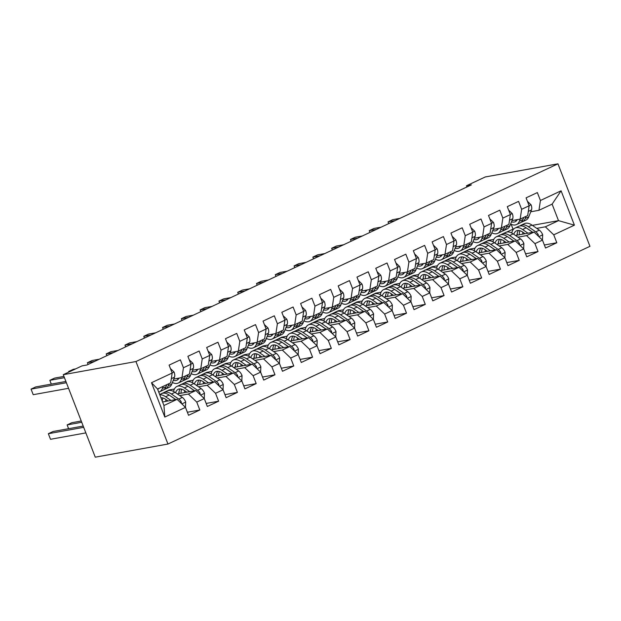 <?xml version="1.0" encoding="UTF-8"?>
<svg xmlns="http://www.w3.org/2000/svg" width="621" height="621" viewBox="0 0 621 621"><rect width="100%" height="100%" fill="white"/><g stroke="black" fill="none" stroke-linecap="round" stroke-linejoin="round"><path stroke-width="0.93" d="M167.957 444.038L589.95 246.32L557.953 163.828L135.952 361.538L167.957 444.038L95.269 457.172L63.272 374.68L135.952 361.538M164.813 417.056L151.493 382.715L172.164 373.035L170.697 382.839L157.54 389.002L163.944 405.505L164.813 417.056L185.485 407.368L188.551 415.286L199.822 410L196.756 402.09L204.27 398.566L207.344 406.483L218.615 401.197L215.541 393.287L223.063 389.763L226.129 397.681L237.401 392.394L234.334 384.484L241.848 380.96L244.915 388.878L256.194 383.592L253.12 375.682L260.634 372.158L263.708 380.075L274.979 374.789L271.913 366.879L279.427 363.355L282.493 371.273L293.772 365.986L290.698 358.069L298.212 354.552L301.286 362.47L312.557 357.184L309.491 349.266L317.005 345.75L320.071 353.667L331.35 348.381L328.276 340.463L335.79 336.947L338.864 344.857L350.135 339.578L347.069 331.661L354.583 328.144L357.649 336.054L368.921 330.776L365.854 322.858L373.368 319.341L376.442 327.251L387.714 321.973L384.64 314.055L392.161 310.539L395.228 318.449L406.499 313.17L403.433 305.253L410.947 301.736L414.021 309.646L425.292 304.368L422.218 296.45L429.74 292.933L432.806 300.843L444.077 295.565L441.011 287.647L448.525 284.131L451.591 292.041L462.87 286.762L459.796 278.845L467.31 275.328L470.384 283.238L481.655 277.96L478.589 270.042L486.103 266.525L489.169 274.435L500.448 269.157L497.374 261.239L504.889 257.723L507.962 265.633L519.234 260.354L516.167 252.436L523.682 248.912L526.748 256.83L538.027 251.552L534.953 243.634L542.467 240.11L545.541 248.027L556.812 242.749L544.361 245M532.376 225.361L558.504 220.641L574.409 225.151L561.089 190.81L540.425 200.498L537.351 192.58L526.08 197.858L529.154 205.776L521.632 209.3L518.566 201.383L507.295 206.661L510.361 214.579L502.847 218.103L499.773 210.185L488.502 215.464L491.576 223.381L484.054 226.906L480.988 218.988L469.717 224.266L472.783 232.184L465.269 235.708L462.195 227.791L450.924 233.069L453.998 240.987L446.483 244.511L443.41 236.593L432.138 241.88L435.205 249.789L427.69 253.314L424.624 245.396L413.345 250.682L416.419 258.592L408.905 262.116L405.831 254.199L394.56 259.485L397.626 267.395L390.112 270.919L387.046 263.001L375.767 268.288L378.841 276.198L371.327 279.722L368.253 271.804L356.982 277.09L360.048 285L352.534 288.524L349.468 280.607L338.189 285.893L341.263 293.803L333.749 297.327L330.675 289.409L319.404 294.696L322.478 302.606L314.956 306.13L311.889 298.212L300.618 303.498L303.685 311.408L296.17 314.932L293.096 307.015L281.825 312.301L284.899 320.211L277.377 323.735L274.311 315.817L263.04 321.104L266.106 329.021L258.592 332.538L255.518 324.62L244.247 329.906L247.321 337.824L239.807 341.34L236.733 333.423L225.462 338.709L228.528 346.627L221.014 350.143L217.948 342.233L206.669 347.512L209.743 355.429L202.229 358.946L199.155 351.036L187.884 356.314L190.95 364.232L183.436 367.748L180.369 359.838L169.091 365.117L172.164 373.035M574.409 225.151L553.746 234.831L556.812 242.749M63.272 374.68L82.057 365.87L86.987 364.985L471.401 184.872L466.48 185.764L466.945 186.968M481.034 243.983L488.502 240.327L493.811 239.364M515.453 235.452L534.083 232.083L526.569 235.607L517.937 237.168M480.98 243.843L481.694 243.719M542.467 240.11L534.083 232.083M534.953 243.634L526.569 235.607M561.089 190.81L552.108 204.138L538.958 210.302L530.753 211.784M540.425 200.498L538.958 210.302M462.249 252.786L469.709 249.13L475.026 248.167M496.66 244.255L515.29 240.886L507.776 244.41L499.152 245.97M462.195 252.646L462.901 252.522M523.682 248.912L515.29 240.886M516.167 252.436L507.776 244.41M529.154 205.776L527.679 215.588L520.165 219.104L511.968 220.587M521.632 209.3L520.165 219.104M443.456 261.588L450.924 257.932L456.233 256.97M477.875 253.058L496.505 249.689L488.991 253.213L480.359 254.773M443.402 261.449L444.116 261.325M501.263 254.245L505.09 252.452L504.865 257.699L496.505 249.689M497.374 261.239L488.991 253.213M510.361 214.579L508.894 224.391L501.38 227.907L493.175 229.39M502.847 218.103L501.38 227.907M424.671 270.391L432.131 266.735L437.448 265.772M459.09 261.86L477.712 258.491L470.198 262.015L461.574 263.576M424.617 270.251L425.323 270.127M486.103 266.525L477.712 258.491M478.589 270.042L470.198 262.015M491.576 223.381L490.101 233.193L482.587 236.71L474.39 238.192M484.054 226.906L482.587 236.71M405.878 279.194L413.345 275.538L418.663 274.575M440.297 270.663L458.927 267.294L451.413 270.818L442.781 272.378M405.831 279.054L406.538 278.93M467.31 275.328L458.927 267.294M459.796 278.845L451.413 270.818M472.783 232.184L471.316 241.996L463.802 245.512L455.597 246.995M465.269 235.708L463.802 245.512M387.093 287.997L394.552 284.34L399.87 283.378M421.512 279.466L440.134 276.097L432.62 279.621L423.996 281.181M387.038 287.857L387.745 287.733M448.525 284.131L440.134 276.097M441.011 287.647L432.62 279.621M453.998 240.987L452.53 250.799L445.009 254.315L436.811 255.798M446.483 244.511L445.009 254.315M368.3 296.799L375.767 293.143L381.084 292.18M402.718 288.268L421.348 284.899L413.834 288.423L405.202 289.984M368.253 296.659L368.959 296.535M426.107 289.464L429.934 287.67L429.716 292.91L421.348 284.899M422.218 296.45L413.834 288.423M435.205 249.789L433.737 259.601L426.223 263.118L418.018 264.6M427.69 253.314L426.223 263.118M349.514 305.602L356.974 301.946L362.291 300.983M383.933 297.071L402.563 293.702L395.041 297.226L386.417 298.786M349.46 305.462L350.166 305.338M410.947 301.736L402.563 293.702M403.433 305.253L395.041 297.226M416.419 258.592L414.952 268.404L407.43 271.928L399.233 273.403M408.905 262.116L407.43 271.928M330.729 314.405L338.189 310.748L343.506 309.786M365.14 305.874L383.77 302.512L376.256 306.029L367.632 307.589M330.675 314.265L331.381 314.141M392.161 310.539L383.77 302.512M384.64 314.055L376.256 306.029M397.626 267.395L396.159 277.207L388.645 280.731L380.44 282.213M390.112 270.919L388.645 280.731M311.936 323.207L319.396 319.551L324.713 318.589M346.355 314.676L364.985 311.315L357.463 314.831L348.839 316.392M311.882 323.067L312.588 322.943M373.368 319.341L364.985 311.315M365.854 322.858L357.463 314.831M378.841 276.198L377.374 286.009L369.86 289.533L361.655 291.016M371.327 279.722L369.86 289.533M293.151 332.01L300.611 328.354L305.928 327.391M327.562 323.479L346.192 320.118L338.678 323.634L330.054 325.194M293.096 331.87L293.803 331.746M354.583 328.144L346.192 320.118M347.069 331.661L338.678 323.634M360.048 285L358.581 294.812L351.067 298.336L342.862 299.819M352.534 288.524L351.067 298.336M274.358 340.813L281.825 337.156L287.135 336.194M308.777 332.282L327.407 328.92L319.893 332.437L311.261 333.997M274.303 340.673L275.018 340.549M335.79 336.947L327.407 328.92M328.276 340.463L319.893 332.437M341.263 293.803L339.796 303.615L332.282 307.139L324.077 308.621M333.749 297.327L332.282 307.139M255.573 349.615L263.032 345.959L268.35 344.997M289.984 341.084L308.614 337.723L301.1 341.24L292.475 342.8M255.518 349.483L256.225 349.351M317.005 345.75L308.614 337.723M309.491 349.266L301.1 341.24M322.478 302.606L321.003 312.417L313.489 315.942L305.291 317.424M314.956 306.13L313.489 315.942M236.78 358.418L244.247 354.762L249.557 353.799M271.198 349.887L289.828 346.526L282.314 350.042L273.682 351.602M236.725 358.286L237.439 358.154M298.212 354.552L289.828 346.526M290.698 358.069L282.314 350.042M303.685 311.408L302.217 321.22L294.703 324.744L286.498 326.227M296.17 314.932L294.703 324.744M217.994 367.221L225.454 363.564L230.771 362.602M252.413 358.69L271.035 355.328L263.521 358.845L254.897 360.405M217.94 367.089L218.646 366.957M279.427 363.355L271.035 355.328M271.913 366.879L263.521 358.845M284.899 320.211L283.424 330.023L275.91 333.547L267.713 335.03M277.377 323.735L275.91 333.547M199.201 376.023L206.669 372.367L211.986 371.405M233.62 367.492L252.25 364.131L244.736 367.648L236.104 369.208M199.155 375.891L199.861 375.759M260.634 372.158L252.25 364.131M253.12 375.682L244.736 367.648M266.106 329.021L264.639 338.825L257.125 342.35L248.92 343.832M258.592 332.538L257.125 342.35M180.416 384.826L187.876 381.17L193.193 380.207M214.835 376.303L233.457 372.934L225.943 376.45L217.319 378.01M180.362 384.694L181.068 384.562M238.223 377.49L242.05 375.697L241.825 380.937L233.457 372.934M234.334 384.484L225.943 376.45M247.321 337.824L245.854 347.628L238.332 351.152L230.135 352.635M239.807 341.34L238.332 351.152M161.623 393.629L169.091 389.972L174.408 389.01M196.042 385.105L214.672 381.736L207.158 385.253L198.526 386.813M161.576 393.497L162.283 393.365M219.43 386.293L223.257 384.5L223.04 389.74L214.672 381.736M215.541 393.287L207.158 385.253M228.528 346.627L227.061 356.431L219.547 359.955L211.342 361.438M221.014 350.143L219.547 359.955M177.257 393.908L195.887 390.539L188.365 394.056L179.741 395.616M204.27 398.566L195.887 390.539M196.756 402.09L188.365 394.056M209.743 355.429L208.276 365.233L200.754 368.758L192.557 370.24M202.229 358.946L200.754 368.758M162.57 401.966L177.094 399.342L163.944 405.505M185.485 407.368L177.094 399.342M190.95 364.232L189.483 374.036L181.969 377.56L173.764 379.043M183.436 367.748L181.969 377.56M557.953 163.828L485.265 176.962L466.48 185.764M499.827 235.18L514.087 228.668M536.73 228.365L545.354 226.805L558.504 220.641L552.108 204.138M512.923 228.877L511.145 224.29M499.773 235.041L500.479 234.917M151.493 382.715L157.54 389.002M553.746 234.831L545.354 226.805M199.822 410L187.379 412.251M218.615 401.197L206.164 403.448M237.401 392.394L224.957 394.645M256.194 383.592L243.743 385.843M274.979 374.789L262.528 377.04M293.772 365.986L281.321 368.237M312.557 357.184L300.106 359.435M331.35 348.381L318.899 350.632M350.135 339.578L337.684 341.829M368.921 330.776L356.477 333.027M387.714 321.973L375.263 324.224M406.499 313.17L394.056 315.421M425.292 304.368L412.841 306.619M444.077 295.565L431.634 297.816M462.87 286.762L450.419 289.013M481.655 277.96L469.204 280.211M500.448 269.157L487.997 271.408M519.234 260.354L506.783 262.605M538.027 251.552L525.576 253.803M159.349 388.156A15.284 7.755 64.9 0 1 158.169 388.994A15.284 7.755 64.9 0 1 157.618 389.204M163.23 386.34L162.384 388.474A18.42 9.338 64.9 0 1 159.496 391.828A18.42 9.338 64.9 0 1 158.743 392.107M170.426 368.548L174.097 372.095A6.381 3.237 64.9 0 1 174.493 377.188L171.784 384.073A18.42 9.338 64.9 0 1 168.896 387.426L165.326 389.095A18.42 9.338 -115.1 0 0 168.213 385.75L169.052 383.607M166.801 384.663L165.954 386.805A18.42 9.338 64.9 0 1 163.067 390.159L159.496 391.828M66.393 382.73L31.05 389.119L35.746 386.922L65.904 381.465M164.13 389.476A18.42 9.338 -115.1 0 0 165.326 389.095M68.558 388.304L33.216 394.692L31.05 389.119L33.216 394.692M185.462 407.345L185.687 401.973A6.381 3.237 -115.1 0 0 182.341 397.409L174.99 392.34A18.42 9.338 -115.1 0 0 167.538 390.857L163.967 392.534A18.42 9.338 -115.1 0 0 162.912 393.209M165.83 399.45A15.284 7.755 -115.1 0 0 165.815 401.383M170.969 400.452L165.59 396.741A18.42 9.338 -115.1 0 0 159.799 394.824M168.05 400.98L165.652 399.326A15.284 7.755 -115.1 0 0 160.924 397.727M181.332 403.402L181.316 401.997A6.381 3.237 -115.1 0 0 178.77 399.086L171.419 394.017A18.42 9.338 -115.1 0 0 163.967 392.534M162.26 401.166A15.284 7.755 64.9 0 1 162.966 397.976M170.464 395.965A15.284 7.755 64.9 0 1 171.481 396.594L175.797 399.575M83.198 426.06L53.041 431.51L48.345 433.714L50.511 439.288L85.853 432.899M159.69 394.537L161.708 393.59A18.42 9.338 64.9 0 1 169.16 395.072L175.72 399.59M161.468 397.712A15.284 7.755 -115.1 0 0 161.118 398.224M50.511 439.288L48.345 433.714L83.688 427.326M179.05 378.088A15.284 7.755 64.9 0 1 176.962 380.192A15.284 7.755 64.9 0 1 173.29 380.254M182.023 377.537L181.177 379.672A18.42 9.338 64.9 0 1 178.289 383.025A18.42 9.338 64.9 0 1 172.405 382.489M189.211 359.745L192.883 363.293A6.381 3.237 64.9 0 1 193.286 368.385L190.569 375.27A18.42 9.338 64.9 0 1 187.682 378.624L184.111 380.293A18.42 9.338 -115.1 0 0 186.999 376.947L187.845 374.805M185.586 375.86L184.748 378.003A18.42 9.338 64.9 0 1 181.86 381.356L178.289 383.025M176.674 378.515A15.284 7.755 -115.1 0 0 178.53 378.903M64.437 377.677L49.835 380.316L54.539 378.119L63.947 376.411M182.916 380.673A18.42 9.338 -115.1 0 0 184.111 380.293M51.271 384.112L49.835 380.316L51.31 384.104M197.835 369.285A15.284 7.755 64.9 0 1 195.747 371.389A15.284 7.755 64.9 0 1 192.075 371.451M200.808 368.734L199.962 370.869A18.42 9.338 64.9 0 1 197.074 374.222A18.42 9.338 64.9 0 1 191.198 373.687M208.004 350.943L211.676 354.49A6.381 3.237 64.9 0 1 212.071 359.582L209.362 366.468A18.42 9.338 64.9 0 1 206.475 369.821L202.904 371.49A18.42 9.338 -115.1 0 0 205.792 368.144L206.63 366.002M204.379 367.058L203.533 369.2A18.42 9.338 64.9 0 1 200.645 372.546L197.074 374.222M195.46 369.712A15.284 7.755 -115.1 0 0 197.323 370.1M70.895 371.102L68.628 371.513L73.325 369.309L75.591 368.905M201.701 371.87A18.42 9.338 -115.1 0 0 202.904 371.49M68.822 372.072L68.628 371.513L68.846 372.064M204.247 398.542L204.472 393.171A6.381 3.237 -115.1 0 0 201.126 388.606L193.775 383.537A18.42 9.338 -115.1 0 0 186.323 382.055L182.753 383.731A18.42 9.338 -115.1 0 0 181.697 384.407M184.623 390.648A15.284 7.755 -115.1 0 0 184.6 392.581M189.754 391.641L184.383 387.939A18.42 9.338 -115.1 0 0 176.931 386.456A18.42 9.338 -115.1 0 0 173.546 391.471M186.836 392.169L184.445 390.524A15.284 7.755 -115.1 0 0 178.258 389.297A15.284 7.755 -115.1 0 0 175.619 392.782M200.125 394.599L200.102 393.194A6.381 3.237 -115.1 0 0 197.556 390.283L190.205 385.214A18.42 9.338 -115.1 0 0 182.753 383.731M179.058 391.618A18.42 9.338 -115.1 0 0 179.112 393.567M181.014 393.225A15.284 7.755 64.9 0 1 181.751 389.173M189.258 387.162A15.284 7.755 64.9 0 1 190.267 387.791L194.59 390.772M176.931 386.456L180.501 384.787A18.42 9.338 64.9 0 1 187.953 386.27L194.505 390.788M180.253 388.909A15.284 7.755 -115.1 0 0 178.778 393.629M81.242 421.007L71.834 422.707L67.138 424.911L81.731 422.272M68.566 428.707L67.138 424.911L68.605 428.7M223.257 384.5L223.265 384.368A6.381 3.237 -115.1 0 0 219.919 379.804L212.568 374.735A18.42 9.338 -115.1 0 0 205.116 373.252L201.546 374.929A18.42 9.338 -115.1 0 0 200.482 375.604M203.409 381.845A15.284 7.755 -115.1 0 0 203.385 383.778M208.547 382.839L203.168 379.136A18.42 9.338 -115.1 0 0 195.716 377.653A18.42 9.338 -115.1 0 0 192.339 382.668M205.629 383.367L203.23 381.721A15.284 7.755 -115.1 0 0 197.043 380.494A15.284 7.755 -115.1 0 0 194.412 383.972M218.91 385.796L218.895 384.391A6.381 3.237 -115.1 0 0 216.349 381.473L208.998 376.411A18.42 9.338 -115.1 0 0 201.546 374.929M197.843 382.815A18.42 9.338 -115.1 0 0 197.905 384.764M199.799 384.422A15.284 7.755 64.9 0 1 200.544 380.37M208.043 378.36A15.284 7.755 64.9 0 1 209.06 378.989L213.376 381.969M195.716 377.653L199.287 375.984A18.42 9.338 64.9 0 1 206.739 377.467L213.298 381.985M199.046 380.106A15.284 7.755 -115.1 0 0 197.571 384.826M216.628 360.483A15.284 7.755 64.9 0 1 214.54 362.586A15.284 7.755 64.9 0 1 210.868 362.648M219.593 359.932L218.755 362.066A18.42 9.338 64.9 0 1 215.867 365.42A18.42 9.338 64.9 0 1 209.983 364.884M226.859 342.109L230.461 345.687A6.381 3.237 64.9 0 1 230.865 350.78L228.148 357.665A18.42 9.338 64.9 0 1 225.26 361.018L221.689 362.687A18.42 9.338 -115.1 0 0 224.577 359.342L225.423 357.199M223.164 358.255L222.326 360.397A18.42 9.338 64.9 0 1 219.438 363.743L215.867 365.42M214.253 360.91A15.284 7.755 -115.1 0 0 216.108 361.29M94.609 361.406L87.414 362.711L92.11 360.506L99.313 359.21M220.494 363.068A18.42 9.338 -115.1 0 0 221.689 362.687M88.058 364.48L87.414 362.711L88.097 364.465M235.413 351.68A15.284 7.755 64.9 0 1 233.325 353.784A15.284 7.755 64.9 0 1 229.654 353.846M238.386 351.129L237.54 353.264A18.42 9.338 64.9 0 1 234.653 356.617A18.42 9.338 64.9 0 1 228.776 356.081M245.644 333.306L249.254 336.885A6.381 3.237 64.9 0 1 249.65 341.977L246.933 348.862A18.42 9.338 64.9 0 1 244.045 352.216L240.482 353.885A18.42 9.338 -115.1 0 0 243.37 350.539L244.208 348.397M241.957 349.452L241.111 351.595A18.42 9.338 64.9 0 1 238.223 354.94L234.653 356.617M233.038 352.107A15.284 7.755 -115.1 0 0 234.901 352.487M113.402 352.604L106.207 353.908L110.903 351.703L118.099 350.407M239.279 354.265A18.42 9.338 -115.1 0 0 240.482 353.885M106.843 355.678L106.207 353.908L106.882 355.662M242.05 375.697L242.05 375.565A6.381 3.237 -115.1 0 0 238.705 371.001L231.354 365.932A18.42 9.338 -115.1 0 0 223.902 364.449L220.331 366.126A18.42 9.338 -115.1 0 0 219.275 366.801M222.202 373.042A15.284 7.755 -115.1 0 0 222.178 374.968M227.333 374.036L221.961 370.333A18.42 9.338 -115.1 0 0 214.509 368.851A18.42 9.338 -115.1 0 0 211.124 373.865M224.414 374.564L222.023 372.918A15.284 7.755 -115.1 0 0 215.836 371.684A15.284 7.755 -115.1 0 0 213.197 375.169M237.703 376.994L237.68 375.589A6.381 3.237 -115.1 0 0 235.134 372.67L227.783 367.609A18.42 9.338 -115.1 0 0 220.331 366.126M216.636 374.013A18.42 9.338 -115.1 0 0 216.69 375.961M218.592 375.62A15.284 7.755 64.9 0 1 219.329 371.568M226.828 369.557A15.284 7.755 64.9 0 1 227.845 370.186L232.169 373.167M214.509 368.851L218.08 367.182A18.42 9.338 64.9 0 1 225.532 368.664L232.083 373.182M217.831 371.304A15.284 7.755 -115.1 0 0 216.356 376.023M260.618 372.134L260.843 366.763A6.381 3.237 -115.1 0 0 257.498 362.198L250.147 357.129A18.42 9.338 -115.1 0 0 242.695 355.647L239.124 357.323A18.42 9.338 -115.1 0 0 238.06 357.999M240.987 364.24A15.284 7.755 -115.1 0 0 240.964 366.165M246.126 365.233L240.746 361.531A18.42 9.338 -115.1 0 0 233.294 360.048A18.42 9.338 -115.1 0 0 229.917 365.063M243.207 365.761L240.808 364.116A15.284 7.755 -115.1 0 0 234.622 362.881A15.284 7.755 -115.1 0 0 231.99 366.367M256.489 368.191L256.473 366.786A6.381 3.237 -115.1 0 0 253.927 363.867L246.576 358.806A18.42 9.338 -115.1 0 0 239.124 357.323M235.421 365.21A18.42 9.338 -115.1 0 0 235.483 367.158M237.377 366.817A15.284 7.755 64.9 0 1 238.122 362.765M245.621 360.754A15.284 7.755 64.9 0 1 246.638 361.383L250.954 364.364M233.294 360.048L236.865 358.379A18.42 9.338 64.9 0 1 244.317 359.862L250.876 364.38M236.624 362.501A15.284 7.755 -115.1 0 0 235.149 367.221M254.206 342.877A15.284 7.755 64.9 0 1 252.118 344.981A15.284 7.755 64.9 0 1 248.447 345.043M257.172 342.326L256.333 344.461A18.42 9.338 64.9 0 1 253.446 347.814A18.42 9.338 64.9 0 1 247.562 347.271M264.367 324.535L268.039 328.082A6.381 3.237 64.9 0 1 268.443 333.174L265.726 340.06A18.42 9.338 64.9 0 1 262.838 343.413L259.267 345.082A18.42 9.338 -115.1 0 0 262.155 341.736L263.001 339.594M260.742 340.65L259.904 342.792A18.42 9.338 64.9 0 1 257.016 346.138L253.446 347.814M251.831 343.304A15.284 7.755 -115.1 0 0 253.686 343.685M132.188 343.801L124.992 345.105L129.688 342.901L136.892 341.604M258.072 345.462A18.42 9.338 -115.1 0 0 259.267 345.082M125.636 346.875L124.992 345.105L125.675 346.86M279.403 363.332L279.629 357.96A6.381 3.237 -115.1 0 0 276.283 353.396L268.932 348.327A18.42 9.338 -115.1 0 0 261.48 346.844L257.909 348.521A18.42 9.338 -115.1 0 0 256.853 349.196M259.772 355.437A15.284 7.755 -115.1 0 0 259.757 357.362M264.911 356.431L259.539 352.728A18.42 9.338 -115.1 0 0 252.087 351.245A18.42 9.338 -115.1 0 0 248.703 356.26M261.992 356.959L259.601 355.313A15.284 7.755 -115.1 0 0 253.415 354.079A15.284 7.755 -115.1 0 0 250.775 357.564M275.282 359.388L275.258 357.983A6.381 3.237 -115.1 0 0 272.712 355.065L265.361 350.003A18.42 9.338 -115.1 0 0 257.909 348.521M254.214 356.407A18.42 9.338 -115.1 0 0 254.268 358.356M256.17 358.014A15.284 7.755 64.9 0 1 256.908 353.962M264.406 351.952A15.284 7.755 64.9 0 1 265.423 352.581L269.747 355.561M252.087 351.245L255.658 349.576A18.42 9.338 64.9 0 1 263.11 351.059L269.661 355.577M255.41 353.698A15.284 7.755 -115.1 0 0 253.935 358.418M272.992 334.075A15.284 7.755 64.9 0 1 270.903 336.178A15.284 7.755 64.9 0 1 267.232 336.24M275.965 333.524L275.119 335.658A18.42 9.338 64.9 0 1 272.231 339.012A18.42 9.338 64.9 0 1 266.355 338.468M283.153 315.732L286.832 319.279A6.381 3.237 64.9 0 1 287.228 324.372L284.511 331.257A18.42 9.338 64.9 0 1 281.624 334.61L278.053 336.279A18.42 9.338 -115.1 0 0 280.94 332.934L281.787 330.791M279.535 331.847L278.689 333.989A18.42 9.338 64.9 0 1 275.802 337.335L272.231 339.012M270.616 334.502A15.284 7.755 -115.1 0 0 272.479 334.882M150.981 334.998L143.785 336.303L148.481 334.098L155.677 332.802M276.857 336.66A18.42 9.338 -115.1 0 0 278.053 336.279M144.421 338.072L143.785 336.303L144.46 338.057M298.196 354.529L298.422 349.157A6.381 3.237 -115.1 0 0 295.076 344.593L287.717 339.524A18.42 9.338 -115.1 0 0 280.265 338.041L276.702 339.718A18.42 9.338 -115.1 0 0 275.639 340.393M278.565 346.634A15.284 7.755 -115.1 0 0 278.542 348.56M283.704 347.628L278.324 343.925A18.42 9.338 -115.1 0 0 270.872 342.443A18.42 9.338 -115.1 0 0 267.496 347.457M280.777 348.156L278.387 346.51A15.284 7.755 -115.1 0 0 272.2 345.276A15.284 7.755 -115.1 0 0 269.568 348.761M294.067 350.578L294.051 349.181A6.381 3.237 -115.1 0 0 291.505 346.262L284.154 341.201A18.42 9.338 -115.1 0 0 276.702 339.718M272.999 347.605A18.42 9.338 -115.1 0 0 273.054 349.553M274.956 349.212A15.284 7.755 64.9 0 1 275.701 345.16M283.199 343.149A15.284 7.755 64.9 0 1 284.208 343.778L288.532 346.759M270.872 342.443L274.443 340.774A18.42 9.338 64.9 0 1 281.895 342.256L288.454 346.774M274.203 344.896A15.284 7.755 -115.1 0 0 272.72 349.615M291.785 325.272A15.284 7.755 64.9 0 1 289.697 327.376A15.284 7.755 64.9 0 1 286.025 327.438M294.75 324.721L293.912 326.856A18.42 9.338 64.9 0 1 291.024 330.209A18.42 9.338 64.9 0 1 285.14 329.666M301.946 306.929L305.617 310.477A6.381 3.237 64.9 0 1 306.021 315.569L303.304 322.454A18.42 9.338 64.9 0 1 300.417 325.808L296.846 327.477A18.42 9.338 -115.1 0 0 299.733 324.131L300.58 321.988M298.321 323.044L297.475 325.187A18.42 9.338 64.9 0 1 294.587 328.532L291.024 330.209M289.409 325.699A15.284 7.755 -115.1 0 0 291.265 326.079M169.766 326.196L162.57 327.5L167.266 325.295L174.462 323.999M295.65 327.857A18.42 9.338 -115.1 0 0 296.846 327.477M163.207 329.27L162.57 327.5L163.253 329.254M316.982 345.726L317.207 340.355A6.381 3.237 -115.1 0 0 313.861 335.79L306.51 330.721A18.42 9.338 -115.1 0 0 299.058 329.239L295.487 330.915A18.42 9.338 -115.1 0 0 294.432 331.591M297.35 337.824A15.284 7.755 -115.1 0 0 297.335 339.757M302.489 338.825L297.117 335.123A18.42 9.338 -115.1 0 0 289.665 333.64A18.42 9.338 -115.1 0 0 286.281 338.655M299.57 339.353L297.18 337.708A15.284 7.755 -115.1 0 0 290.993 336.473A15.284 7.755 -115.1 0 0 288.354 339.959M312.86 341.775L312.837 340.378A6.381 3.237 -115.1 0 0 310.29 337.459L302.939 332.398A18.42 9.338 -115.1 0 0 295.487 330.915M291.792 338.794A18.42 9.338 -115.1 0 0 291.847 340.75M293.741 340.409A15.284 7.755 64.9 0 1 294.486 336.357M301.985 334.346A15.284 7.755 64.9 0 1 303.001 334.975L307.317 337.956M289.665 333.64L293.236 331.971A18.42 9.338 64.9 0 1 300.688 333.454L307.24 337.971M292.988 336.093A15.284 7.755 -115.1 0 0 291.513 340.813M310.57 316.469A15.284 7.755 64.9 0 1 308.482 318.573A15.284 7.755 64.9 0 1 304.81 318.635M313.543 315.918L312.697 318.053A18.42 9.338 64.9 0 1 309.809 321.406A18.42 9.338 64.9 0 1 303.933 320.863M320.731 298.127L324.41 301.674A6.381 3.237 64.9 0 1 324.806 306.766L322.089 313.652A18.42 9.338 64.9 0 1 319.202 317.005L315.631 318.674A18.42 9.338 -115.1 0 0 318.519 315.328L319.365 313.186M317.114 314.242L316.268 316.384A18.42 9.338 64.9 0 1 313.38 319.73L309.809 321.406M308.195 316.896A15.284 7.755 -115.1 0 0 310.05 317.277M188.559 317.393L181.363 318.697L186.059 316.493L193.255 315.196M314.436 319.054A18.42 9.338 -115.1 0 0 315.631 318.674M182 320.467L181.363 318.697L182.038 320.452M335.767 336.924L336 331.552A6.381 3.237 -115.1 0 0 332.646 326.988L325.295 321.919A18.42 9.338 -115.1 0 0 317.843 320.436L314.273 322.113A18.42 9.338 -115.1 0 0 313.217 322.788M316.143 329.021A15.284 7.755 -115.1 0 0 316.12 330.954M321.274 330.023L315.903 326.32A18.42 9.338 -115.1 0 0 308.451 324.837A18.42 9.338 -115.1 0 0 305.074 329.844M318.356 330.551L315.965 328.905A15.284 7.755 -115.1 0 0 309.778 327.671A15.284 7.755 -115.1 0 0 307.139 331.156M331.645 332.972L331.63 331.575A6.381 3.237 -115.1 0 0 329.083 328.656L321.725 323.595A18.42 9.338 -115.1 0 0 314.273 322.113M310.578 329.992A18.42 9.338 -115.1 0 0 310.632 331.948M312.534 331.606A15.284 7.755 64.9 0 1 313.279 327.554M320.778 325.544A15.284 7.755 64.9 0 1 321.787 326.172L326.11 329.153M308.451 324.837L312.021 323.168A18.42 9.338 64.9 0 1 319.473 324.651L326.033 329.169M311.781 327.29A15.284 7.755 -115.1 0 0 310.298 332.01M329.355 307.667A15.284 7.755 64.9 0 1 327.267 309.77A15.284 7.755 64.9 0 1 323.603 309.832M332.328 307.116L331.49 309.25A18.42 9.338 64.9 0 1 328.594 312.604A18.42 9.338 64.9 0 1 322.718 312.06M339.586 289.293L343.196 292.871A6.381 3.237 64.9 0 1 343.599 297.964L340.882 304.849A18.42 9.338 64.9 0 1 337.995 308.202L334.424 309.871A18.42 9.338 -115.1 0 0 337.312 306.526L338.158 304.383M335.899 305.439L335.053 307.581A18.42 9.338 64.9 0 1 332.165 310.927L328.594 312.604M326.988 308.094A15.284 7.755 -115.1 0 0 328.843 308.474M207.344 308.59L200.148 309.895L204.845 307.69L212.04 306.394M333.229 310.252A18.42 9.338 -115.1 0 0 334.424 309.871M200.785 311.664L200.148 309.895L200.831 311.649M354.56 328.121L354.785 322.749A6.381 3.237 -115.1 0 0 351.439 318.185L344.088 313.116A18.42 9.338 -115.1 0 0 336.636 311.633L333.066 313.31A18.42 9.338 -115.1 0 0 332.01 313.985M334.929 320.219A15.284 7.755 -115.1 0 0 334.913 322.152M340.067 321.22L334.696 317.517A18.42 9.338 -115.1 0 0 327.244 316.035A18.42 9.338 -115.1 0 0 323.859 321.041M337.149 321.748L334.75 320.102A15.284 7.755 -115.1 0 0 328.571 318.868A15.284 7.755 -115.1 0 0 325.932 322.353M350.43 324.17L350.415 322.773A6.381 3.237 -115.1 0 0 347.869 319.854L340.518 314.785A18.42 9.338 -115.1 0 0 333.066 313.31M329.371 321.189A18.42 9.338 -115.1 0 0 329.425 323.145M331.319 322.804A15.284 7.755 64.9 0 1 332.064 318.752M339.563 316.741A15.284 7.755 64.9 0 1 340.58 317.37L344.896 320.351M327.244 316.035L330.807 314.366A18.42 9.338 64.9 0 1 338.259 315.848L344.818 320.366M330.566 318.488A15.284 7.755 -115.1 0 0 329.091 323.207M348.148 298.864A15.284 7.755 64.9 0 1 346.06 300.968A15.284 7.755 64.9 0 1 342.388 301.03M351.121 298.313L350.275 300.448A18.42 9.338 64.9 0 1 347.387 303.801A18.42 9.338 64.9 0 1 341.511 303.258M358.379 280.482L361.989 284.069A6.381 3.237 64.9 0 1 362.385 289.161L359.668 296.046A18.42 9.338 64.9 0 1 356.78 299.4L353.209 301.069A18.42 9.338 -115.1 0 0 356.097 297.723L356.943 295.58M354.692 296.636L353.846 298.779A18.42 9.338 64.9 0 1 350.958 302.124L347.387 303.801M345.773 299.291A15.284 7.755 -115.1 0 0 347.628 299.671M226.137 299.788L218.941 301.092L223.638 298.887L230.833 297.591M352.014 301.449A18.42 9.338 -115.1 0 0 353.209 301.069M219.578 302.862L218.941 301.092L219.617 302.846M373.345 319.318L373.57 313.947A6.381 3.237 -115.1 0 0 370.225 309.382L362.874 304.313A18.42 9.338 -115.1 0 0 355.422 302.831L351.851 304.507A18.42 9.338 -115.1 0 0 350.795 305.183M353.722 311.416A15.284 7.755 -115.1 0 0 353.698 313.349M358.853 312.417L353.481 308.715A18.42 9.338 -115.1 0 0 346.029 307.232A18.42 9.338 -115.1 0 0 342.645 312.239M355.934 312.945L353.543 311.3A15.284 7.755 -115.1 0 0 347.356 310.065A15.284 7.755 -115.1 0 0 344.717 313.551M369.223 315.367L369.2 313.97A6.381 3.237 -115.1 0 0 366.654 311.051L359.303 305.982A18.42 9.338 -115.1 0 0 351.851 304.507M348.156 312.386A18.42 9.338 -115.1 0 0 348.21 314.342M350.112 314.001A15.284 7.755 64.9 0 1 350.857 309.949M358.356 307.938A15.284 7.755 64.9 0 1 359.365 308.567L363.689 311.548M346.029 307.232L349.6 305.563A18.42 9.338 64.9 0 1 357.052 307.046L363.603 311.563M349.351 309.685A15.284 7.755 -115.1 0 0 347.876 314.405M366.933 290.061A15.284 7.755 64.9 0 1 364.845 292.165A15.284 7.755 64.9 0 1 361.174 292.227M369.906 289.51L369.06 291.645A18.42 9.338 64.9 0 1 366.173 294.998A18.42 9.338 64.9 0 1 360.296 294.455M377.102 271.711L380.774 275.266A6.381 3.237 64.9 0 1 381.17 280.358L378.461 287.244A18.42 9.338 64.9 0 1 375.573 290.597L372.002 292.266A18.42 9.338 -115.1 0 0 374.89 288.92L375.728 286.778M373.477 287.834L372.631 289.976A18.42 9.338 64.9 0 1 369.743 293.322L366.173 294.998M364.558 290.488A15.284 7.755 -115.1 0 0 366.421 290.869M244.922 290.985L237.727 292.289L242.423 290.085L249.619 288.788M370.807 292.646A18.42 9.338 -115.1 0 0 372.002 292.266M238.363 294.059L237.727 292.289L238.41 294.036M392.138 310.516L392.363 305.136A6.381 3.237 -115.1 0 0 389.018 300.58L381.667 295.511A18.42 9.338 -115.1 0 0 374.215 294.028L370.644 295.705A18.42 9.338 -115.1 0 0 369.588 296.38M372.507 302.613A15.284 7.755 -115.1 0 0 372.491 304.546M377.646 303.615L372.266 299.912A18.42 9.338 -115.1 0 0 364.814 298.429A18.42 9.338 -115.1 0 0 361.438 303.436M374.727 304.143L372.328 302.497A15.284 7.755 -115.1 0 0 366.149 301.263A15.284 7.755 -115.1 0 0 363.51 304.748M388.009 306.564L387.993 305.167A6.381 3.237 -115.1 0 0 385.447 302.248L378.096 297.18A18.42 9.338 -115.1 0 0 370.644 295.705M366.949 303.584A18.42 9.338 -115.1 0 0 367.003 305.54M368.897 305.198A15.284 7.755 64.9 0 1 369.642 301.146M377.141 299.136A15.284 7.755 64.9 0 1 378.158 299.764L382.474 302.745M364.814 298.429L368.385 296.76A18.42 9.338 64.9 0 1 375.837 298.235L382.396 302.761M368.144 300.882A15.284 7.755 -115.1 0 0 366.669 305.602M385.726 281.259A15.284 7.755 64.9 0 1 383.638 283.362A15.284 7.755 64.9 0 1 379.967 283.424M388.699 280.7L387.853 282.842A18.42 9.338 64.9 0 1 384.966 286.196A18.42 9.338 64.9 0 1 379.082 285.652M395.887 262.908L399.559 266.456A6.381 3.237 64.9 0 1 399.963 271.556L397.246 278.441A18.42 9.338 64.9 0 1 394.358 281.794L390.788 283.463A18.42 9.338 -115.1 0 0 393.675 280.118L394.521 277.975M392.262 279.031L391.424 281.173A18.42 9.338 64.9 0 1 388.536 284.519L384.966 286.196M383.351 281.686A15.284 7.755 -115.1 0 0 385.206 282.066M263.715 282.182L256.512 283.486L261.216 281.282L268.412 279.986M389.592 283.844A18.42 9.338 -115.1 0 0 390.788 283.463M257.156 285.256L256.512 283.486L257.195 285.233M410.923 301.713L411.149 296.333A6.381 3.237 -115.1 0 0 407.803 291.777L400.452 286.708A18.42 9.338 -115.1 0 0 393 285.225L389.429 286.902A18.42 9.338 -115.1 0 0 388.373 287.577M391.3 293.811A15.284 7.755 -115.1 0 0 391.277 295.743M396.431 294.812L391.059 291.109A18.42 9.338 -115.1 0 0 383.607 289.627A18.42 9.338 -115.1 0 0 380.223 294.633M393.512 295.34L391.121 293.694A15.284 7.755 -115.1 0 0 384.935 292.46A15.284 7.755 -115.1 0 0 382.295 295.945M406.802 297.762L406.778 296.364A6.381 3.237 -115.1 0 0 404.232 293.446L396.881 288.377A18.42 9.338 -115.1 0 0 389.429 286.902M385.734 294.781A18.42 9.338 -115.1 0 0 385.788 296.737M387.69 296.396A15.284 7.755 64.9 0 1 388.428 292.344M395.934 290.333A15.284 7.755 64.9 0 1 396.943 290.962L401.267 293.943M383.607 289.627L387.178 287.958A18.42 9.338 64.9 0 1 394.63 289.433L401.182 293.958M386.93 292.08A15.284 7.755 -115.1 0 0 385.455 296.799M404.512 272.456A15.284 7.755 64.9 0 1 402.424 274.552A15.284 7.755 64.9 0 1 398.752 274.614M407.485 271.897L406.639 274.04A18.42 9.338 64.9 0 1 403.751 277.393A18.42 9.338 64.9 0 1 397.875 276.85M414.743 254.074L418.352 257.653A6.381 3.237 64.9 0 1 418.748 262.753L416.039 269.638A18.42 9.338 64.9 0 1 413.151 272.992L409.581 274.661A18.42 9.338 -115.1 0 0 412.468 271.307L413.307 269.172M411.055 270.228L410.209 272.371A18.42 9.338 64.9 0 1 407.322 275.716L403.751 277.393M402.136 272.883A15.284 7.755 -115.1 0 0 403.999 273.263M282.501 273.38L275.305 274.684L280.001 272.479L287.197 271.183M408.377 275.041A18.42 9.338 -115.1 0 0 409.581 274.661M275.941 276.454L275.305 274.684L275.98 276.43M429.934 287.67L429.942 287.531A6.381 3.237 -115.1 0 0 426.596 282.974L419.245 277.905A18.42 9.338 -115.1 0 0 411.793 276.423L408.222 278.092A18.42 9.338 -115.1 0 0 407.159 278.775M410.085 285.008A15.284 7.755 -115.1 0 0 410.062 286.941M415.224 286.009L409.844 282.307A18.42 9.338 -115.1 0 0 402.392 280.824A18.42 9.338 -115.1 0 0 399.016 285.831M412.305 286.537L409.907 284.892A15.284 7.755 -115.1 0 0 403.72 283.657A15.284 7.755 -115.1 0 0 401.088 287.143M425.587 288.959L425.571 287.562A6.381 3.237 -115.1 0 0 423.025 284.643L415.674 279.574A18.42 9.338 -115.1 0 0 408.222 278.092M404.519 285.978A18.42 9.338 -115.1 0 0 404.582 287.934M406.476 287.593A15.284 7.755 64.9 0 1 407.221 283.541M414.719 281.53A15.284 7.755 64.9 0 1 415.736 282.159L420.052 285.14M402.392 280.824L405.963 279.155A18.42 9.338 64.9 0 1 413.415 280.63L419.975 285.148M405.723 283.277A15.284 7.755 -115.1 0 0 404.248 287.997M423.305 263.646A15.284 7.755 64.9 0 1 421.217 265.749A15.284 7.755 64.9 0 1 417.545 265.811M426.27 263.094L425.432 265.237A18.42 9.338 64.9 0 1 422.544 268.59A18.42 9.338 64.9 0 1 416.66 268.047M433.536 245.272L437.137 248.85A6.381 3.237 64.9 0 1 437.541 253.95L434.824 260.836A18.42 9.338 64.9 0 1 431.937 264.189L428.366 265.858A18.42 9.338 -115.1 0 0 431.253 262.504L432.1 260.37M429.841 261.425L429.002 263.568A18.42 9.338 64.9 0 1 426.115 266.914L422.544 268.59M420.929 264.08A15.284 7.755 -115.1 0 0 422.785 264.461M301.286 264.577L294.09 265.881L298.786 263.677L305.99 262.38M427.17 266.238A18.42 9.338 -115.1 0 0 428.366 265.858M294.734 267.651L294.09 265.881L294.773 267.628M448.502 284.108L448.727 278.728A6.381 3.237 -115.1 0 0 445.381 274.171L438.03 269.103A18.42 9.338 -115.1 0 0 430.578 267.62L427.007 269.289A18.42 9.338 -115.1 0 0 425.952 269.972M428.878 276.205A15.284 7.755 -115.1 0 0 428.855 278.138M434.009 277.207L428.637 273.504A18.42 9.338 -115.1 0 0 421.185 272.021A18.42 9.338 -115.1 0 0 417.801 277.028M431.09 277.734L428.7 276.089A15.284 7.755 -115.1 0 0 422.513 274.855A15.284 7.755 -115.1 0 0 419.874 278.34M444.38 280.156L444.357 278.759A6.381 3.237 -115.1 0 0 441.81 275.84L434.459 270.772A18.42 9.338 -115.1 0 0 427.007 269.289M423.312 277.176A18.42 9.338 -115.1 0 0 423.367 279.132M425.269 278.79A15.284 7.755 64.9 0 1 426.006 274.738M433.505 272.728A15.284 7.755 64.9 0 1 434.521 273.356L438.845 276.337M421.185 272.021L424.756 270.352A18.42 9.338 64.9 0 1 432.208 271.827L438.76 276.345M424.508 274.474A15.284 7.755 -115.1 0 0 423.033 279.194M442.09 254.843A15.284 7.755 64.9 0 1 440.002 256.947A15.284 7.755 64.9 0 1 436.33 257.009M445.063 254.292L444.217 256.434A18.42 9.338 64.9 0 1 441.329 259.788A18.42 9.338 64.9 0 1 435.453 259.244M452.321 236.469L455.93 240.048A6.381 3.237 64.9 0 1 456.326 245.148L453.609 252.033A18.42 9.338 64.9 0 1 450.722 255.378L447.159 257.055A18.42 9.338 -115.1 0 0 450.046 253.702L450.885 251.567M448.634 252.623L447.788 254.757A18.42 9.338 64.9 0 1 444.9 258.111L441.329 259.788M439.715 255.278A15.284 7.755 -115.1 0 0 441.578 255.658M320.079 255.774L312.883 257.078L317.579 254.874L324.775 253.57M445.956 257.436A18.42 9.338 -115.1 0 0 447.159 257.055M313.52 258.848L312.883 257.078L313.558 258.825M467.295 275.305L467.52 269.925A6.381 3.237 -115.1 0 0 464.174 265.369L456.815 260.3A18.42 9.338 -115.1 0 0 449.371 258.817L445.8 260.486A18.42 9.338 -115.1 0 0 444.737 261.169M447.663 267.403A15.284 7.755 -115.1 0 0 447.64 269.335M452.802 268.404L447.423 264.701A18.42 9.338 -115.1 0 0 439.971 263.219A18.42 9.338 -115.1 0 0 436.594 268.225M449.883 268.932L447.485 267.278A15.284 7.755 -115.1 0 0 441.298 266.052A15.284 7.755 -115.1 0 0 438.667 269.537M463.165 271.354L463.15 269.956A6.381 3.237 -115.1 0 0 460.603 267.038L453.252 261.969A18.42 9.338 -115.1 0 0 445.8 260.486M442.098 268.373A18.42 9.338 -115.1 0 0 442.16 270.329M444.054 269.988A15.284 7.755 64.9 0 1 444.799 265.935M452.298 263.925A15.284 7.755 64.9 0 1 453.314 264.554L457.63 267.535M439.971 263.219L443.541 261.55A18.42 9.338 64.9 0 1 450.993 263.025L457.553 267.542M443.301 265.672A15.284 7.755 -115.1 0 0 441.826 270.391M460.883 246.04A15.284 7.755 64.9 0 1 458.795 248.144A15.284 7.755 64.9 0 1 455.123 248.206M463.848 245.489L463.01 247.632A18.42 9.338 64.9 0 1 460.122 250.977A18.42 9.338 64.9 0 1 454.238 250.442M471.044 227.697L474.716 231.245A6.381 3.237 64.9 0 1 475.119 236.345L472.402 243.23A18.42 9.338 64.9 0 1 469.515 246.576L465.944 248.253A18.42 9.338 -115.1 0 0 468.832 244.899L469.678 242.764M467.419 243.82L466.581 245.955A18.42 9.338 64.9 0 1 463.693 249.308L460.122 250.977M458.508 246.475A15.284 7.755 -115.1 0 0 460.363 246.855M338.864 246.972L331.668 248.276L336.365 246.071L343.568 244.767M464.749 248.633A18.42 9.338 -115.1 0 0 465.944 248.253M332.313 250.046L331.668 248.276L332.351 250.022M486.08 266.502L486.305 261.123A6.381 3.237 -115.1 0 0 482.959 256.566L475.608 251.497A18.42 9.338 -115.1 0 0 468.156 250.015L464.586 251.684A18.42 9.338 -115.1 0 0 463.53 252.367M466.449 258.6A15.284 7.755 -115.1 0 0 466.433 260.533M471.587 259.601L466.216 255.899A18.42 9.338 -115.1 0 0 458.764 254.416A18.42 9.338 -115.1 0 0 455.379 259.423M468.669 260.129L466.278 258.476A15.284 7.755 -115.1 0 0 460.091 257.249A15.284 7.755 -115.1 0 0 457.452 260.735M481.958 262.551L481.935 261.154A6.381 3.237 -115.1 0 0 479.389 258.235L472.038 253.166A18.42 9.338 -115.1 0 0 464.586 251.684M460.891 259.57A18.42 9.338 -115.1 0 0 460.945 261.526M462.847 261.185A15.284 7.755 64.9 0 1 463.584 257.133M471.083 255.122A15.284 7.755 64.9 0 1 472.1 255.751L476.423 258.724M458.764 254.416L462.334 252.739A18.42 9.338 64.9 0 1 469.787 254.222L476.338 258.74M462.086 256.869A15.284 7.755 -115.1 0 0 460.611 261.588M479.668 237.238A15.284 7.755 64.9 0 1 477.58 239.341A15.284 7.755 64.9 0 1 473.908 239.403M482.641 236.686L481.795 238.829A18.42 9.338 64.9 0 1 478.907 242.174A18.42 9.338 64.9 0 1 473.031 241.639M489.829 218.895L493.509 222.442A6.381 3.237 64.9 0 1 493.905 227.542L491.188 234.428A18.42 9.338 64.9 0 1 488.3 237.773L484.729 239.45A18.42 9.338 -115.1 0 0 487.617 236.096L488.463 233.962M486.212 235.017L485.366 237.152A18.42 9.338 64.9 0 1 482.478 240.506L478.907 242.174M477.293 237.672A15.284 7.755 -115.1 0 0 479.156 238.053M357.657 238.169L350.461 239.465L355.158 237.269L362.353 235.964M483.534 239.83A18.42 9.338 -115.1 0 0 484.729 239.45M351.098 241.243L350.461 239.465L351.137 241.22M505.09 252.452L505.098 252.32A6.381 3.237 -115.1 0 0 501.752 247.756L494.394 242.695A18.42 9.338 -115.1 0 0 486.942 241.212L483.379 242.881A18.42 9.338 -115.1 0 0 482.315 243.564M485.242 249.797A15.284 7.755 -115.1 0 0 485.218 251.73M490.38 250.799L485.001 247.096A18.42 9.338 -115.1 0 0 477.549 245.613A18.42 9.338 -115.1 0 0 474.172 250.62M487.454 251.326L485.063 249.673A15.284 7.755 -115.1 0 0 478.876 248.447A15.284 7.755 -115.1 0 0 476.245 251.932M500.743 253.748L500.728 252.351A6.381 3.237 -115.1 0 0 498.182 249.432L490.831 244.364A18.42 9.338 -115.1 0 0 483.379 242.881M479.676 250.768A18.42 9.338 -115.1 0 0 479.73 252.724M481.632 252.382A15.284 7.755 64.9 0 1 482.377 248.33M489.876 246.32A15.284 7.755 64.9 0 1 490.885 246.948L495.209 249.921M477.549 245.613L481.12 243.937A18.42 9.338 64.9 0 1 488.572 245.419L495.131 249.937M480.879 248.066A15.284 7.755 -115.1 0 0 479.396 252.786M498.461 228.435A15.284 7.755 64.9 0 1 496.373 230.538A15.284 7.755 64.9 0 1 492.701 230.601M501.426 227.884L500.588 230.026A18.42 9.338 64.9 0 1 497.7 233.372A18.42 9.338 64.9 0 1 491.816 232.836M508.622 210.092L512.294 213.64A6.381 3.237 64.9 0 1 512.698 218.739L509.981 225.625A18.42 9.338 64.9 0 1 507.093 228.97L503.522 230.647A18.42 9.338 -115.1 0 0 506.41 227.294L507.256 225.159M504.997 226.215L504.151 228.349A18.42 9.338 64.9 0 1 501.263 231.703L497.7 233.372M496.086 228.87A15.284 7.755 -115.1 0 0 497.941 229.25M376.442 229.366L369.247 230.663L373.943 228.466L381.139 227.162M502.327 231.028A18.42 9.338 -115.1 0 0 503.522 230.647M369.883 232.44L369.247 230.663L369.93 232.417M523.658 248.897L523.883 243.517A6.381 3.237 -115.1 0 0 520.538 238.953L513.187 233.892A18.42 9.338 -115.1 0 0 505.735 232.409L502.164 234.078A18.42 9.338 -115.1 0 0 501.108 234.761M504.027 240.995A15.284 7.755 -115.1 0 0 504.011 242.927M509.166 241.996L503.794 238.293A18.42 9.338 -115.1 0 0 496.342 236.811A18.42 9.338 -115.1 0 0 492.958 241.817M506.247 242.524L503.856 240.87A15.284 7.755 -115.1 0 0 497.669 239.644A15.284 7.755 -115.1 0 0 495.03 243.129M519.536 244.946L519.513 243.548A6.381 3.237 -115.1 0 0 516.967 240.63L509.616 235.561A18.42 9.338 -115.1 0 0 502.164 234.078M498.469 241.965A18.42 9.338 -115.1 0 0 498.523 243.921M500.417 243.579A15.284 7.755 64.9 0 1 501.163 239.527M508.661 237.517A15.284 7.755 64.9 0 1 509.678 238.146L513.994 241.119M496.342 236.811L499.913 235.134A18.42 9.338 64.9 0 1 507.365 236.617L513.916 241.134M499.664 239.264A15.284 7.755 -115.1 0 0 498.189 243.975M517.246 219.632A15.284 7.755 64.9 0 1 515.158 221.736A15.284 7.755 64.9 0 1 511.487 221.798M520.219 219.081L519.373 221.223A18.42 9.338 64.9 0 1 516.486 224.569A18.42 9.338 64.9 0 1 510.609 224.034M527.408 201.289L531.087 204.837A6.381 3.237 64.9 0 1 531.483 209.937L528.766 216.822A18.42 9.338 64.9 0 1 525.878 220.168L522.308 221.844A18.42 9.338 -115.1 0 0 525.195 218.491L526.041 216.356M523.79 217.412L522.944 219.547A18.42 9.338 64.9 0 1 520.056 222.9L516.486 224.569M514.871 220.067A15.284 7.755 -115.1 0 0 516.726 220.447M395.235 220.564L388.04 221.86L392.736 219.663L399.932 218.359M521.112 222.225A18.42 9.338 -115.1 0 0 522.308 221.844M388.676 223.638L388.04 221.86L388.715 223.614M542.443 240.094L542.676 234.715A6.381 3.237 -115.1 0 0 539.323 230.15L531.972 225.089A18.42 9.338 -115.1 0 0 524.52 223.607L520.949 225.276A18.42 9.338 -115.1 0 0 519.893 225.959M522.82 232.192A15.284 7.755 -115.1 0 0 522.797 234.125M527.951 233.193L522.579 229.491A18.42 9.338 -115.1 0 0 515.127 228.008A18.42 9.338 -115.1 0 0 511.751 233.015M525.032 233.721L522.641 232.068A15.284 7.755 -115.1 0 0 516.455 230.841A15.284 7.755 -115.1 0 0 513.815 234.327M538.322 236.143L538.306 234.746A6.381 3.237 -115.1 0 0 535.76 231.827L528.401 226.758A18.42 9.338 -115.1 0 0 520.949 225.276M517.254 233.162A18.42 9.338 -115.1 0 0 517.309 235.118M519.21 234.769A15.284 7.755 64.9 0 1 519.956 230.725M527.454 228.714A15.284 7.755 64.9 0 1 528.463 229.343L532.787 232.316M515.127 228.008L518.698 226.331A18.42 9.338 64.9 0 1 526.15 227.814L532.709 232.332M518.457 230.461A15.284 7.755 -115.1 0 0 516.975 235.173M174.004 372.002L172.11 372.895M165.954 386.805L162.384 388.474M171.784 384.073L168.213 385.75M174.493 377.188L171.318 378.678M181.86 403.898L185.679 402.105M171.419 394.017L174.99 392.34M165.59 396.741L169.16 395.072M178.77 399.086L182.341 397.409M180.106 402.222L181.316 401.997M192.797 363.2L190.895 364.092M184.748 378.003L181.177 379.672M190.569 375.27L186.999 376.947M193.286 368.385L190.104 369.875M211.582 354.397L209.688 355.29M203.533 369.2L199.962 370.869M209.362 366.468L205.792 368.144M212.071 359.582L208.897 361.073M200.645 395.096L204.472 393.303M190.205 385.214L193.775 383.537M184.383 387.939L187.953 386.27M197.556 390.283L201.126 388.606M198.891 393.419L200.102 393.194M208.998 376.411L212.568 374.735M203.168 379.136L206.739 377.467M216.349 381.473L219.919 379.804M217.676 384.616L218.895 384.391M230.375 345.594L228.474 346.487M222.326 360.397L218.755 362.066M228.148 357.665L224.577 359.342M230.865 350.78L227.682 352.27M249.161 336.792L247.267 337.684M241.111 351.595L237.54 353.264M246.933 348.862L243.37 350.539M249.65 341.977L246.475 343.467M227.783 367.609L231.354 365.932M221.961 370.333L225.532 368.664M235.134 372.67L238.705 371.001M236.469 375.814L237.68 375.589M257.009 368.688L260.836 366.895M246.576 358.806L250.147 357.129M240.746 361.531L244.317 359.862M253.927 363.867L257.498 362.198M255.254 367.011L256.473 366.786M267.954 327.989L266.052 328.882M259.904 342.792L256.333 344.461M265.726 340.06L262.155 341.736M268.443 333.174L265.26 334.665M275.802 359.885L279.629 358.092M265.361 350.003L268.932 348.327M259.539 352.728L263.11 351.059M272.712 355.065L276.283 353.396M274.047 358.208L275.258 357.983M286.739 319.186L284.845 320.079M278.689 333.989L275.119 335.658M284.511 331.257L280.94 332.934M287.228 324.372L284.053 325.862M294.587 351.082L298.414 349.289M284.154 341.201L287.717 339.524M278.324 343.925L281.895 342.256M291.505 346.262L295.076 344.593M292.833 349.398L294.051 349.181M305.532 310.384L303.63 311.276M297.475 325.187L293.912 326.856M303.304 322.454L299.733 324.131M306.021 315.569L302.838 317.059M313.38 342.28L317.207 340.487M302.939 332.398L306.51 330.721M297.117 335.123L300.688 333.454M310.29 337.459L313.861 335.79M311.626 340.595L312.837 340.378M324.317 301.581L322.423 302.474M316.268 316.384L312.697 318.053M322.089 313.652L318.519 315.328M324.806 306.766L321.631 308.257M332.165 333.477L335.992 331.684M321.725 323.595L325.295 321.919M315.903 326.32L319.473 324.651M329.083 328.656L332.646 326.988M330.411 331.793L331.63 331.575M343.11 292.778L341.208 293.671M335.053 307.581L331.49 309.25M340.882 304.849L337.312 306.526M343.599 297.964L340.417 299.454M350.958 324.674L354.785 322.881M340.518 314.785L344.088 313.116M334.696 317.517L338.259 315.848M347.869 319.854L351.439 318.185M349.204 322.99L350.415 322.773M361.896 283.976L360.001 284.868M353.846 298.779L350.275 300.448M359.668 296.046L356.097 297.723M362.385 289.161L359.21 290.651M369.743 315.872L373.57 314.079M359.303 305.982L362.874 304.313M353.481 308.715L357.052 307.046M366.654 311.051L370.225 309.382M367.989 314.187L369.2 313.97M380.681 275.173L378.787 276.066M372.631 289.976L369.06 291.645M378.461 287.244L374.89 288.92M381.17 280.358L377.995 281.849M388.536 307.069L392.356 305.276M378.096 297.18L381.667 295.511M372.266 299.912L375.837 298.235M385.447 302.248L389.018 300.58M386.782 305.385L387.993 305.167M399.474 266.37L397.572 267.255M391.424 281.173L387.853 282.842M397.246 278.441L393.675 280.118M399.963 271.556L396.78 273.046M407.322 298.266L411.149 296.473M396.881 288.377L400.452 286.708M391.059 291.109L394.63 289.433M404.232 293.446L407.803 291.777M405.567 296.582L406.778 296.364M418.259 257.568L416.365 258.452M410.209 272.371L406.639 274.04M416.039 269.638L412.468 271.307M418.748 262.753L415.573 264.243M415.674 279.574L419.245 277.905M409.844 282.307L413.415 280.63M423.025 284.643L426.596 282.974M424.353 287.779L425.571 287.562M437.052 248.765L435.15 249.65M429.002 263.568L425.432 265.237M434.824 260.836L431.253 262.504M437.541 253.95L434.358 255.441M444.9 280.661L448.727 278.868M434.459 270.772L438.03 269.103M428.637 273.504L432.208 271.827M441.81 275.84L445.381 274.171M443.146 278.976L444.357 278.759M455.837 239.962L453.943 240.847M447.788 254.757L444.217 256.434M453.609 252.033L450.046 253.702M456.326 245.148L453.151 246.638M463.685 271.851L467.512 270.065M453.252 261.969L456.815 260.3M447.423 264.701L450.993 263.025M460.603 267.038L464.174 265.369M461.931 270.174L463.15 269.956M474.63 231.159L472.728 232.044M466.581 245.955L463.01 247.632M472.402 243.23L468.832 244.899M475.119 236.345L471.937 237.835M482.478 263.048L486.305 261.255M472.038 253.166L475.608 251.497M466.216 255.899L469.787 254.222M479.389 258.235L482.959 256.566M480.724 261.371L481.935 261.154M493.416 222.357L491.522 223.242M485.366 237.152L481.795 238.829M491.188 234.428L487.617 236.096M493.905 227.542L490.73 229.033M490.831 244.364L494.394 242.695M485.001 247.096L488.572 245.419M498.182 249.432L501.752 247.756M499.509 252.568L500.728 252.351M512.209 213.554L510.307 214.439M504.151 228.349L500.588 230.026M509.981 225.625L506.41 227.294M512.698 218.739L509.515 220.23M520.056 245.442L523.883 243.649M509.616 235.561L513.187 233.892M503.794 238.293L507.365 236.617M516.967 240.63L520.538 238.953M518.302 243.766L519.513 243.548M530.994 204.751L529.1 205.636M522.944 219.547L519.373 221.223M528.766 216.822L525.195 218.491M531.483 209.937L528.308 211.419M538.842 236.64L542.669 234.847M528.401 226.758L531.972 225.089M522.579 229.491L526.15 227.814M535.76 231.827L539.323 230.15M537.087 234.963L538.306 234.746"/></g></svg>
